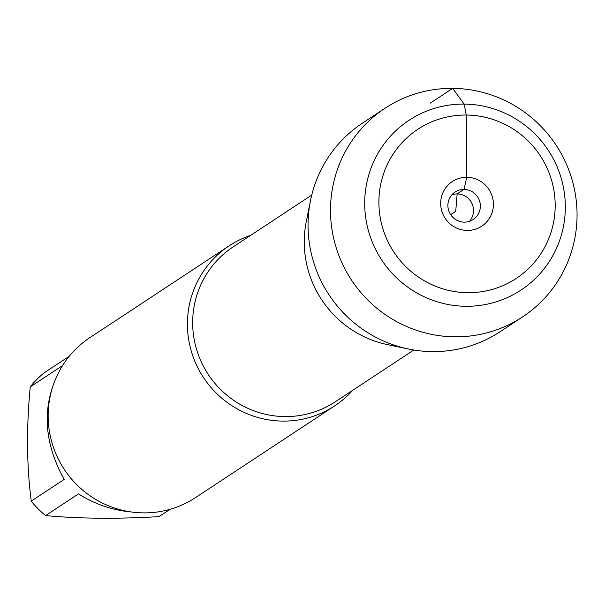 <?xml version="1.0" encoding="UTF-8"?>
<svg xmlns="http://www.w3.org/2000/svg" width="605" height="605" viewBox="0 0 605 605"><rect width="100%" height="100%" fill="white"/><g stroke="black" fill="none" stroke-linecap="round" stroke-linejoin="round"><path stroke-width="0.91" d="M352.783 390.248A95.847 93.994 -123.4 0 1 334.731 405.842A95.847 93.994 -123.4 0 1 282.822 421.095A95.847 93.994 -123.4 0 1 191.656 352.352A95.847 93.994 -123.4 0 1 229.242 245.774A95.847 93.994 -123.4 0 1 250.689 235.337M397.394 346.181A103.614 101.602 -123.4 0 1 308.777 211.72M229.242 245.774L89.963 337.567A95.847 93.994 56.6 0 0 64.221 469.321A95.847 93.994 56.6 0 0 195.453 497.635L334.731 405.842M170.103 509.289L158.956 516.632C116.909 519.075 79.119 518.727 45.594 515.581A92.013 90.236 -123.4 0 1 31.248 501.121L64.153 479.44C43.129 441.143 41.677 404.753 59.819 370.245M62.557 365.586L30.25 386.882A92.013 90.236 -123.4 0 1 44.346 372.688L69.257 356.269M31.248 501.121C26.68 465.812 26.348 427.727 30.25 386.882M130.801 511.906C112.288 510.204 94.849 504.199 78.499 493.899L45.594 515.581M408.246 348.979L387.336 344.585A103.614 101.602 -123.4 0 1 306.274 221.589L310.486 200.648A124.955 122.535 56.6 0 0 408.246 348.979A124.955 122.535 56.6 0 0 432.409 351.611A124.955 122.535 56.6 0 0 500.093 331.721L522.546 316.929A124.955 122.535 56.6 0 0 556.093 145.162A124.955 122.535 56.6 0 0 385.014 108.25A124.955 122.535 56.6 0 0 336.025 247.195A124.955 122.535 56.6 0 0 454.862 336.819A124.955 122.535 56.6 0 0 522.546 316.929M385.014 108.25L362.561 123.049A124.955 122.535 56.6 0 0 310.486 200.648M451.943 194.742A16.448 16.131 -123.4 0 1 469.457 221.317M463.982 189.418A16.448 16.131 -123.4 0 1 473.178 219.509A16.448 16.131 -123.4 0 1 450.649 214.654A16.448 16.131 -123.4 0 1 463.982 189.418M467.272 230.429A26.733 26.212 56.6 0 0 493.408 204.097A26.733 26.212 56.6 0 0 466.803 177.28A26.733 26.212 56.6 0 0 440.667 203.613A26.733 26.212 56.6 0 0 467.272 230.429M467.809 292.684A89.351 87.619 -123.4 0 1 390.316 158.737A89.351 87.619 -123.4 0 1 542.98 160.151A89.351 87.619 -123.4 0 1 467.809 292.684M465.903 306.274A101.693 99.719 56.6 0 0 551.45 155.44A101.693 99.719 56.6 0 0 377.702 153.836A101.693 99.719 56.6 0 0 465.903 306.274M430.246 103.16L452.699 88.368L464.133 104.09L466.258 115.026L466.803 177.28L463.982 189.418L457.138 193.933L455.724 211.311L450.649 214.654M311.726 195.105L233.137 246.9A92.762 90.969 56.6 0 0 208.233 374.419A92.762 90.969 56.6 0 0 335.238 401.818L413.828 350.023"/></g></svg>

